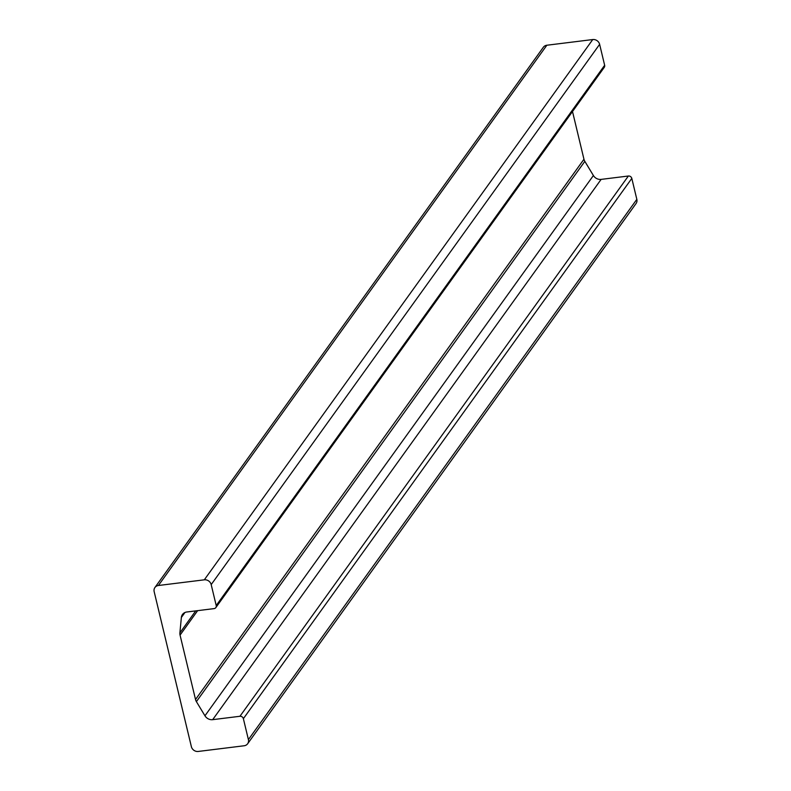 <?xml version="1.0" encoding="UTF-8"?>
<svg xmlns="http://www.w3.org/2000/svg" width="791" height="791" viewBox="0 0 791 791"><rect width="100%" height="100%" fill="white"/><g stroke="black" fill="none" stroke-linecap="round" stroke-linejoin="round"><path stroke-width="1.19" d="M179.893 632.899L181.357 617.484A7.406 6.615 35.7 0 1 182.464 614.508A7.406 6.615 35.7 0 1 186.834 611.987L214.084 608.615A2.966 2.65 -144.3 0 0 216.21 605.53L211.187 584.608A5.923 5.29 -144.3 0 0 204.305 579.823L158.408 585.498A5.923 5.29 -144.3 0 0 154.917 587.515A5.923 5.29 -144.3 0 0 154.166 591.658L191.373 746.664A5.923 5.29 -144.3 0 0 198.254 751.45L244.152 745.765A5.923 5.29 -144.3 0 0 247.642 743.758A5.923 5.29 -144.3 0 0 248.404 739.605L243.371 718.673A2.966 2.65 -144.3 0 0 239.94 716.28L212.68 719.662A7.406 6.615 35.7 0 1 204.958 715.796L196.395 701.627A7.406 6.615 35.7 0 1 195.525 699.511L180.061 635.104A7.406 6.615 35.7 0 1 179.893 632.899L195.713 610.889M572.506 111.521L583.956 159.238A7.406 6.615 -144.3 0 0 584.836 161.354L593.398 175.523A7.406 6.615 -144.3 0 0 601.12 179.389L628.37 176.017A2.966 2.65 35.7 0 1 631.811 178.41L636.834 199.342A5.923 5.29 35.7 0 1 636.083 203.485L247.642 743.758M154.917 587.515L543.358 47.242A5.923 5.29 35.7 0 1 546.848 45.235L592.746 39.55A5.923 5.29 35.7 0 1 599.627 44.336L604.65 65.267A2.966 2.65 35.7 0 1 604.275 67.334L215.834 607.607M184.936 612.511L181.357 617.484M197.641 610.652L180.061 635.104M583.956 159.238L195.525 699.511M584.836 161.354L196.395 701.627M593.398 175.523L204.958 715.796M601.12 179.389L212.68 719.662M628.37 176.017L239.94 716.28M631.811 178.41L243.371 718.673M636.834 199.342L248.404 739.605M546.848 45.235L158.408 585.498M592.746 39.55L204.305 579.823M599.627 44.336L211.187 584.608M604.65 65.267L216.21 605.53"/></g></svg>
